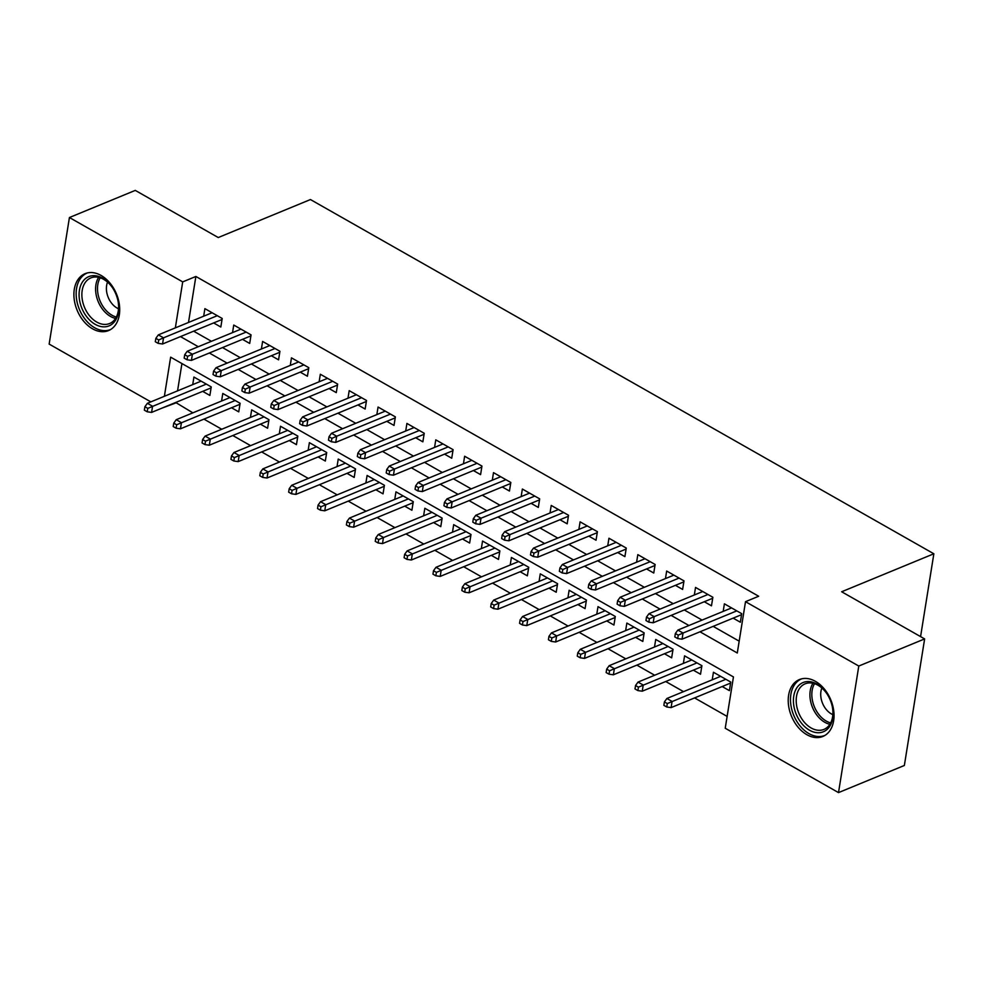 <?xml version="1.0" encoding="UTF-8"?>
<svg xmlns="http://www.w3.org/2000/svg" width="983" height="983" viewBox="0 0 983 983"><rect width="100%" height="100%" fill="white"/><g stroke="black" fill="none" stroke-linecap="round" stroke-linejoin="round"><path stroke-width="1.47" d="M101.077 275.449A30.78 21.294 67.6 0 1 119.373 304.632A30.78 21.294 67.6 0 1 108.535 330.583A30.78 21.294 67.6 0 1 92.537 328.801A30.78 21.294 67.6 0 1 74.241 299.618A30.78 21.294 67.6 0 1 85.079 273.667A30.78 21.294 67.6 0 1 101.077 275.449M815.411 681.33A30.78 21.294 67.6 0 1 833.695 710.512A30.78 21.294 67.6 0 1 822.857 736.464A30.78 21.294 67.6 0 1 806.859 734.694A30.78 21.294 67.6 0 1 788.563 705.511A30.78 21.294 67.6 0 1 799.4 679.56A30.78 21.294 67.6 0 1 815.411 681.33M150.841 401.875L49.15 344.087L69.424 217.526L135.273 190.395L218.251 237.542L310.444 199.549L933.85 553.773L841.657 591.766L924.634 638.913L904.36 765.474L838.511 792.605L725.233 728.243L733.453 676.931L170.649 357.148L164.382 396.296M175.687 402.477L192.877 412.848M203.936 419.127L221.74 429.239M232.799 435.53L250.604 445.643M261.662 451.922L279.467 462.047M290.526 468.326L308.318 478.438M319.389 484.73L337.181 494.842M348.252 501.121L366.045 511.246M377.103 517.525L394.908 527.638M405.967 533.929L423.771 544.041M434.83 550.32L452.635 560.433M463.693 566.724L481.498 576.837M492.557 583.128L510.349 593.24M521.42 599.519L539.212 609.632M550.283 615.923L568.076 626.036M579.134 632.315L596.939 642.44M607.998 648.719L625.802 658.831M636.861 665.122L654.666 675.235M665.724 681.514L683.529 691.639M694.588 697.918L727.125 716.41M175.601 403.03L161.912 408.154M213.63 322.94L220.831 327.032L222.207 318.48L204.894 308.65L203.678 316.207M242.494 339.344L249.694 343.436L251.07 334.884L233.745 325.041L232.541 332.598M271.357 355.748L278.558 359.839L279.934 351.287L262.608 341.445L261.404 349.002M300.22 372.139L307.421 376.231L308.797 367.679L291.472 357.849L290.268 365.406M329.084 388.543L336.284 392.635L337.648 384.083L320.335 374.24L319.131 381.797M357.947 404.947L365.148 409.039L366.512 400.486L349.198 390.644L347.982 398.201M386.81 421.338L394.011 425.43L395.375 416.878L378.062 407.036L376.845 414.605M415.662 437.742L422.862 441.834L424.238 433.282L406.925 423.44L405.709 430.996M444.525 454.134L451.725 458.225L453.102 449.673L435.776 439.843L434.572 447.4M473.388 470.538L480.589 474.629L481.965 466.077L464.64 456.235L463.435 463.792M502.252 486.941L509.452 491.033L510.828 482.481L493.503 472.639L492.299 480.196M531.115 503.333L538.315 507.425L539.679 498.873L522.366 489.043L521.162 496.599M559.978 519.737L567.179 523.828L568.543 515.276L551.23 505.434L550.013 512.991M588.842 536.14L596.042 540.232L597.406 531.68L580.093 521.838L578.876 529.395M617.693 552.532L624.905 556.624L626.269 548.072L608.956 538.242L607.74 545.798M646.556 568.936L653.756 573.028L655.133 564.475L637.82 554.633L636.603 562.19M675.419 585.34L682.62 589.431L683.996 580.879L666.671 571.037L665.466 578.594M704.283 601.731L711.483 605.823L712.859 597.271L695.534 587.429L694.33 594.998M722.186 686.539L729.386 690.631L730.762 682.079L713.437 672.249L712.233 679.806M693.322 670.148L700.523 674.24L701.899 665.688L684.573 655.845L683.369 663.402M664.459 653.744L671.659 657.836L673.036 649.284L655.722 639.442L654.506 647.011M635.596 637.353L642.808 641.444L644.172 632.892L626.859 623.05L625.643 630.607M606.744 620.949L613.945 625.041L615.309 616.488L597.996 606.646L596.779 614.203M577.881 604.545L585.082 608.637L586.446 600.085L569.132 590.255L567.916 597.811M549.018 588.153L556.218 592.245L557.582 583.693L540.269 573.851L539.065 581.408M520.154 571.75L527.355 575.841L528.731 567.289L511.406 557.447L510.202 565.004M491.291 555.346L498.492 559.438L499.868 550.885L482.542 541.055L481.338 548.612M462.428 538.954L469.628 543.046L471.004 534.494L453.691 524.652L452.475 532.208M433.564 522.551L440.777 526.642L442.141 518.09L424.828 508.248L423.612 515.805M404.713 506.147L411.914 510.238L413.278 501.686L395.965 491.856L394.748 499.413M375.85 489.755L383.051 493.847L384.414 485.295L367.101 475.453L365.885 483.009M346.987 473.351L354.187 477.443L355.551 468.891L338.238 459.049L337.034 466.618M318.123 456.948L325.324 461.039L326.7 452.499L309.375 442.657L308.171 450.214M289.26 440.556L296.461 444.648L297.837 436.096L280.511 426.253L279.307 433.81M260.397 424.152L267.597 428.244L268.973 419.692L251.66 409.85L250.444 417.419M231.533 407.761L238.746 411.852L240.11 403.3L222.797 393.458L221.58 401.015M181.929 363.55L177.554 390.865M202.682 391.357L209.883 395.449L211.247 386.897L193.934 377.054L192.717 384.611M699.982 631.799L737.287 652.995L745.507 601.682L758.679 596.251L195.875 276.469L188.503 322.461M193.651 331.185L211.443 341.298M222.514 347.577L240.307 357.689M251.378 363.98L269.17 374.093M280.229 380.384L298.033 390.497M309.092 396.776L326.897 406.888M337.955 413.179L355.76 423.292M366.819 429.571L384.623 439.696M395.682 445.975L413.474 456.087M424.545 462.379L442.338 472.491M453.409 478.77L471.201 488.883M482.26 495.174L500.064 505.287M511.123 511.578L528.928 521.69M539.986 527.969L557.791 538.082M568.85 544.373L586.654 554.486M597.713 560.777L615.505 570.89M626.576 577.168L644.369 587.281M655.44 593.572L673.232 603.685M684.291 609.964L702.095 620.089M713.154 626.368L739.179 641.162M733.146 618.135L740.346 622.227L741.71 613.675L724.397 603.832L723.193 611.389M920.58 636.603L933.85 553.773M924.634 638.913L858.786 666.044L838.511 792.605M69.424 217.526L182.703 281.888L175.343 327.88M195.875 276.469L182.703 281.888M745.507 601.682L858.786 666.044M180.479 336.604L198.283 346.716M209.342 353.008L227.134 363.12M238.205 369.411L255.998 379.524M267.069 385.803L284.861 395.916M295.92 402.207L313.724 412.319M324.783 418.598L342.588 428.723M353.647 435.002L371.451 445.115M382.51 451.406L400.314 461.519M411.373 467.797L429.166 477.922M440.237 484.201L458.029 494.314M469.1 500.605L486.892 510.718M497.951 516.997L515.756 527.109M526.814 533.4L544.619 543.513M555.678 549.804L573.482 559.917M584.541 566.196L602.346 576.308M613.404 582.6L631.209 592.712M642.268 598.991L660.06 609.116M671.131 615.395L688.923 625.507M678.245 635.153L675.358 633.507L674.817 636.935L677.705 638.569L678.245 635.153L683.05 633.027L677.852 630.078L731.598 607.924M736.795 610.873L683.05 633.027L682.055 639.183L741.551 614.67M677.705 638.569L682.055 639.183M677.852 630.078L675.358 633.507M664.41 701.923L663.857 705.339L666.744 706.986L667.285 703.558L664.41 701.923L666.892 698.483L672.089 701.444L671.106 707.6L730.602 683.074M667.285 703.558L725.835 679.29M666.892 698.483L720.637 676.341M671.106 707.6L666.744 706.986M816.934 684.057A26.627 18.431 67.6 0 1 826.666 693.371A26.627 18.431 67.6 0 1 832.466 707.453A26.627 18.431 67.6 0 1 809.537 730.234A26.627 18.431 67.6 0 1 793.76 696.075A26.627 18.431 67.6 0 1 816.934 684.057M826.826 693.617A24.661 17.067 -112.4 0 0 817.979 685.225A24.661 17.067 -112.4 0 0 805.163 683.799A24.661 17.067 -112.4 0 0 796.476 704.59A24.661 17.067 -112.4 0 0 811.135 727.973A24.661 17.067 -112.4 0 0 823.951 729.398A24.661 17.067 -112.4 0 0 832.404 707.17M821.874 688.002A17.559 12.152 -112.4 0 0 831.348 713.891A17.559 12.152 -112.4 0 0 832.847 714.641M801.587 678.872L801.71 678.823A30.584 21.159 -112.4 0 0 801.587 678.872A30.584 21.159 -112.4 0 0 790.824 704.651A30.584 21.159 -112.4 0 0 808.997 733.65A30.584 21.159 -112.4 0 0 824.884 735.419A30.584 21.159 -112.4 0 0 825.007 735.358L824.884 735.419M117.628 299.299A26.627 18.431 67.6 0 1 118.144 301.572A26.627 18.431 67.6 0 1 104.616 326.848A26.627 18.431 67.6 0 1 80.188 303.219A26.627 18.431 67.6 0 1 88.015 276.973A26.627 18.431 67.6 0 1 112.332 287.491A26.627 18.431 67.6 0 1 117.628 299.299M112.504 287.736A24.661 17.067 -112.4 0 0 90.829 277.919A24.661 17.067 -112.4 0 0 82.891 302.531A24.661 17.067 -112.4 0 0 109.629 323.518A24.661 17.067 -112.4 0 0 118.083 301.289M107.552 282.121A17.559 12.152 -112.4 0 0 107.122 294.077A17.559 12.152 -112.4 0 0 118.525 308.76M87.389 272.93A30.584 21.159 -112.4 0 0 87.266 272.979A30.584 21.159 -112.4 0 0 77.424 303.501A30.584 21.159 -112.4 0 0 110.563 329.526A30.584 21.159 -112.4 0 0 110.686 329.477L110.563 329.526M649.382 618.749L646.495 617.115L645.954 620.531L648.841 622.165L649.382 618.749L654.187 616.624L648.989 613.675L702.734 591.52M707.932 594.482L654.187 616.624L653.204 622.78L712.7 598.266M648.841 622.165L653.204 622.78M648.989 613.675L646.495 617.115M620.531 602.346L617.643 600.711L617.091 604.127L619.978 605.774L620.531 602.346L625.323 600.232L620.126 597.271L673.871 575.129M679.069 578.078L625.323 600.232L624.34 606.388L683.836 581.862M619.978 605.774L624.34 606.388M620.126 597.271L617.643 600.711M591.668 585.954L588.78 584.307L588.227 587.736L591.115 589.37L591.668 585.954L596.46 583.828L591.262 580.879L645.02 558.725M650.205 561.674L596.46 583.828L595.477 589.984L654.973 565.471M591.115 589.37L595.477 589.984M591.262 580.879L588.78 584.307M562.804 569.55L559.917 567.916L559.364 571.332L562.251 572.978L562.804 569.55L567.596 567.424L562.399 564.475L616.157 542.333M621.354 545.282L567.596 567.424L566.613 573.581L626.11 549.067M562.251 572.978L566.613 573.581M562.399 564.475L559.917 567.916M635.546 685.52L634.993 688.948L637.881 690.582L638.434 687.166L635.546 685.52L638.028 682.091L643.226 685.04L642.243 691.196L701.739 666.683M638.434 687.166L696.972 662.886M638.028 682.091L691.786 659.937M642.243 691.196L637.881 690.582M606.683 669.128L606.13 672.544L609.018 674.178L609.571 670.762L606.683 669.128L609.165 665.688L614.363 668.637L613.38 674.793L672.876 650.279M609.571 670.762L668.108 646.495M609.165 665.688L662.923 643.533M613.38 674.793L609.018 674.178M577.82 652.724L577.267 656.14L580.154 657.787L580.707 654.359L577.82 652.724L580.314 649.284L585.499 652.245L584.516 658.401L644.012 633.875M580.707 654.359L639.257 630.091M580.314 649.284L634.06 627.142M584.516 658.401L580.154 657.787M548.956 636.32L548.416 639.749L551.291 641.383L551.844 637.967L548.956 636.32L551.451 632.892L556.636 635.841L555.653 641.997L615.149 617.484M551.844 637.967L610.394 613.687M551.451 632.892L605.196 610.738M555.653 641.997L551.291 641.383M533.941 553.159L531.053 551.512L530.501 554.928L533.388 556.575L533.941 553.159L538.733 551.033L533.548 548.072L587.293 525.93M592.491 528.879L538.733 551.033L537.75 557.189L597.246 532.663M533.388 556.575L537.75 557.189M533.548 548.072L531.053 551.512M520.093 619.929L519.552 623.345L522.44 624.991L522.981 621.563L520.093 619.929L522.587 616.488L527.785 619.437L526.79 625.593L586.286 601.08M522.981 621.563L581.531 597.295M522.587 616.488L576.333 594.346M526.79 625.593L522.44 624.991M505.078 536.755L502.19 535.108L501.649 538.537L504.525 540.171L505.078 536.755L509.882 534.629L504.684 531.68L558.43 509.526M563.628 512.487L509.882 534.629L508.887 540.785L568.383 516.272M504.525 540.171L508.887 540.785M504.684 531.68L502.19 535.108M491.23 603.525L490.689 606.941L493.577 608.588L494.117 605.159L491.23 603.525L493.724 600.085L498.922 603.046L497.926 609.202L557.435 584.676M494.117 605.159L552.667 580.892M493.724 600.085L547.47 577.943M497.926 609.202L493.577 608.588M476.214 520.351L473.327 518.717L472.786 522.133L475.674 523.779L476.214 520.351L481.019 518.225L475.821 515.276L529.567 493.134M534.764 496.083L481.019 518.225L480.023 524.394L539.52 499.868M475.674 523.779L480.023 524.394M475.821 515.276L473.327 518.717M462.379 587.121L461.826 590.55L464.713 592.184L465.254 588.768L462.379 587.121L464.861 583.693L470.058 586.642L469.075 592.798L528.571 568.285M465.254 588.768L523.804 564.488M464.861 583.693L518.606 561.539M469.075 592.798L464.713 592.184M447.351 503.96L444.463 502.313L443.923 505.741L446.81 507.375L447.351 503.96L452.155 501.834L446.958 498.885L500.703 476.73M505.901 479.679L452.155 501.834L451.172 507.99L510.669 483.476M446.81 507.375L451.172 507.99M446.958 498.885L444.463 502.313M433.515 570.73L432.962 574.146L435.85 575.792L436.403 572.364L433.515 570.73L435.997 567.289L441.195 570.238L440.212 576.407L499.708 551.881M436.403 572.364L494.941 548.096M435.997 567.289L489.755 545.147M440.212 576.407L435.85 575.792M418.488 487.556L415.612 485.921L415.059 489.337L417.947 490.972L418.488 487.556L423.292 485.43L418.094 482.481L471.84 460.327M477.038 463.288L423.292 485.43L422.309 491.586L481.805 467.072M417.947 490.972L422.309 491.586M418.094 482.481L415.612 485.921M404.652 554.326L404.099 557.742L406.987 559.388L407.54 555.973L404.652 554.326L407.134 550.898L412.332 553.847L411.349 560.003L470.845 535.489M407.54 555.973L466.077 531.692M407.134 550.898L460.892 528.743M411.349 560.003L406.987 559.388M389.637 471.152L386.749 469.518L386.196 472.934L389.084 474.58L389.637 471.152L394.429 469.038L389.231 466.077L442.989 443.935M448.174 446.884L394.429 469.038L393.446 475.194L452.942 450.669M389.084 474.58L393.446 475.194M389.231 466.077L386.749 469.518M375.789 537.922L375.236 541.35L378.123 542.985L378.676 539.569L375.789 537.922L378.283 534.494L383.468 537.443L382.485 543.599L441.981 519.085M378.676 539.569L437.226 515.301M378.283 534.494L432.029 512.34M382.485 543.599L378.123 542.985M360.773 454.76L357.886 453.114L357.333 456.542L360.22 458.176L360.773 454.76L365.565 452.635L360.368 449.686L414.126 427.531M419.323 430.48L365.565 452.635L364.582 458.791L424.078 434.277M360.22 458.176L364.582 458.791M360.368 449.686L357.886 453.114M346.925 521.531L346.385 524.947L349.26 526.593L349.813 523.165L346.925 521.531L349.42 518.09L354.605 521.051L353.622 527.207L413.118 502.682M349.813 523.165L408.363 498.897M349.42 518.09L403.165 495.948M353.622 527.207L349.26 526.593M331.91 438.357L329.022 436.722L328.469 440.138L331.357 441.772L331.91 438.357L336.702 436.231L331.517 433.282L385.262 411.127M390.46 414.089L336.702 436.231L335.719 442.387L395.215 417.873M331.357 441.772L335.719 442.387M331.517 433.282L329.022 436.722M318.062 505.127L317.521 508.555L320.409 510.189L320.95 506.773L318.062 505.127L320.556 501.699L325.754 504.648L324.759 510.804L384.255 486.29M320.95 506.773L379.499 482.493M320.556 501.699L374.302 479.544M324.759 510.804L320.409 510.189M303.047 421.953L300.159 420.319L299.618 423.734L302.494 425.381L303.047 421.953L307.851 419.839L302.653 416.878L356.399 394.736M361.597 397.685L307.851 419.839L306.856 425.995L366.352 401.469M302.494 425.381L306.856 425.995M302.653 416.878L300.159 420.319M289.199 488.735L288.658 492.151L291.546 493.785L292.086 490.37L289.199 488.735L291.693 485.295L296.891 488.244L295.895 494.4L355.404 469.886M292.086 490.37L350.636 466.102M291.693 485.295L345.438 463.14M295.895 494.4L291.546 493.785M274.183 405.561L271.296 403.915L270.755 407.343L273.643 408.977L274.183 405.561L278.988 403.435L273.79 400.486L327.536 378.332M332.733 381.281L278.988 403.435L277.992 409.592L337.488 385.078M273.643 408.977L277.992 409.592M273.79 400.486L271.296 403.915M260.348 472.331L259.795 475.747L262.682 477.394L263.223 473.966L260.348 472.331L262.83 468.891L268.027 471.852L267.044 478.008L326.54 453.482M263.223 473.966L321.773 449.698M262.83 468.891L316.575 446.749M267.044 478.008L262.682 477.394M245.32 389.157L242.432 387.523L241.892 390.939L244.779 392.586L245.32 389.157L250.124 387.032L244.927 384.083L298.672 361.941M303.87 364.89L250.124 387.032L249.141 393.188L308.637 368.674M244.779 392.586L249.141 393.188M244.927 384.083L242.432 387.523M231.484 455.928L230.931 459.356L233.819 460.99L234.372 457.574L231.484 455.928L233.966 452.499L239.164 455.448L238.181 461.605L297.677 437.091M234.372 457.574L292.909 433.294M233.966 452.499L287.724 430.345M238.181 461.605L233.819 460.99M216.457 372.754L213.581 371.119L213.028 374.535L215.916 376.182L216.457 372.754L221.261 370.64L216.063 367.679L269.809 345.537M275.007 348.486L221.261 370.64L220.278 376.796L279.774 352.27M215.916 376.182L220.278 376.796M216.063 367.679L213.581 371.119M202.621 439.536L202.068 442.952L204.956 444.586L205.508 441.17L202.621 439.536L205.103 436.096L210.301 439.045L209.318 445.201L268.814 420.687M205.508 441.17L264.046 416.903M205.103 436.096L258.861 413.954M209.318 445.201L204.956 444.586M187.606 356.362L184.718 354.716L184.165 358.144L187.053 359.778L187.606 356.362L192.398 354.236L187.2 351.287L240.958 329.133M246.143 332.082L192.398 354.236L191.415 360.392L250.911 335.879M187.053 359.778L191.415 360.392M187.2 351.287L184.718 354.716M173.758 423.132L173.205 426.548L176.092 428.195L176.645 424.767L173.758 423.132L176.24 419.692L181.437 422.653L180.454 428.809L239.95 404.283M176.645 424.767L235.195 400.499M176.24 419.692L229.997 397.55M180.454 428.809L176.092 428.195M158.742 339.958L155.855 338.324L155.302 341.74L158.189 343.386L158.742 339.958L163.534 337.833L158.337 334.884L212.095 312.741M217.292 315.69L163.534 337.833L162.551 343.989L222.047 319.475M158.189 343.386L162.551 343.989M158.337 334.884L155.855 338.324M144.894 406.729L144.341 410.157L147.229 411.791L147.782 408.375L144.894 406.729L147.389 403.3L152.574 406.249L151.591 412.405L211.087 387.892M147.782 408.375L206.332 384.095M147.389 403.3L201.134 381.146M151.591 412.405L147.229 411.791M829.873 724.299A24.661 17.067 67.6 0 1 824.86 722.321A24.661 17.067 67.6 0 1 812.953 683.246M814.526 683.677A23.85 16.502 -112.4 0 0 826.273 721.08A23.85 16.502 -112.4 0 0 830.684 722.898M115.552 318.418A24.661 17.067 67.6 0 1 96.617 296.878A24.661 17.067 67.6 0 1 98.632 277.353M100.192 277.784A23.85 16.502 -112.4 0 0 98.497 296.276A23.85 16.502 -112.4 0 0 116.363 317.005"/></g></svg>
